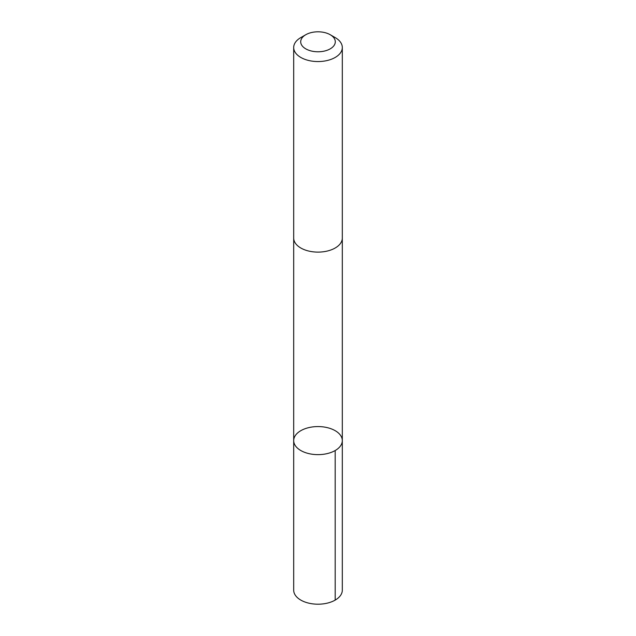 <?xml version="1.0" encoding="UTF-8"?>
<svg xmlns="http://www.w3.org/2000/svg" width="636" height="636" viewBox="0 0 636 636"><rect width="100%" height="100%" fill="white"/><g stroke="black" fill="none" stroke-linecap="round" stroke-linejoin="round"><path stroke-width="0.95" d="M342.271 441.408A24.311 14.04 180 0 1 317.308 454.637A24.311 14.04 180 0 1 293.689 440.613A24.311 14.04 180 0 1 318 426.573A24.311 14.04 180 0 1 342.311 440.613A24.311 14.04 180 0 1 342.271 441.408A24.311 14.04 180 0 1 317.308 454.637A24.311 14.04 180 0 1 293.689 440.613L293.689 590.168A24.311 14.04 0 0 0 317.308 604.2A24.311 14.04 0 0 0 342.271 590.971A24.311 14.04 0 0 0 342.311 590.168L342.311 440.613A24.311 14.04 180 0 1 342.271 441.408M305.773 34.726L300.804 37.588A24.311 14.04 0 0 0 293.729 46.714A24.311 14.04 0 0 0 293.689 47.517L293.689 238.071A24.311 14.04 0 0 0 318 252.11A24.311 14.04 0 0 0 342.311 238.071L342.311 47.517A24.311 14.04 0 0 0 335.196 37.588L330.227 34.726A17.291 9.985 0 0 0 305.773 34.726A17.291 9.985 0 0 0 300.733 41.213A17.291 9.985 0 0 0 324.161 51.118A17.291 9.985 0 0 0 330.227 34.726M293.689 47.517A24.311 14.04 0 0 0 318 61.557A24.311 14.04 0 0 0 342.311 47.517M335.188 450.534L335.196 600.098M293.689 238.373L293.689 440.613M342.311 238.373L342.311 440.613"/></g></svg>
